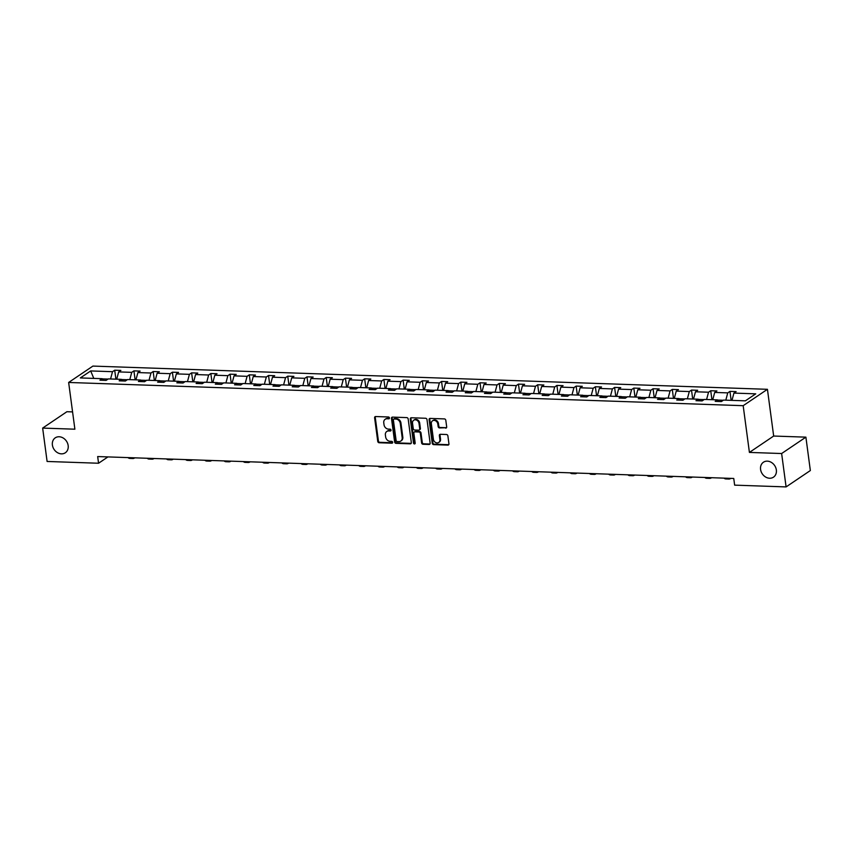 <?xml version="1.0" encoding="UTF-8"?>
<svg xmlns="http://www.w3.org/2000/svg" width="853" height="853" viewBox="0 0 853 853"><rect width="100%" height="100%" fill="white"/><g stroke="black" fill="none" stroke-linecap="round" stroke-linejoin="round"><path stroke-width="1.28" d="M760.577 469.417A9.01 7.453 -124 0 0 765.567 476.998A9.01 7.453 -124 0 0 773.5 477.158A9.01 7.453 -124 0 0 776.347 469.96A9.01 7.453 -124 0 0 771.357 462.39A9.01 7.453 -124 0 0 763.424 462.23A9.01 7.453 -124 0 0 760.577 469.417M52.396 445.031A9.01 7.453 -124 0 0 57.396 452.612A9.01 7.453 -124 0 0 65.318 452.772A9.01 7.453 -124 0 0 68.165 445.575A9.01 7.453 -124 0 0 63.175 438.005A9.01 7.453 -124 0 0 55.242 437.845A9.01 7.453 -124 0 0 52.396 445.031M389.458 417.927A0.97 0.8 -124 0 0 388.499 416.978L375.64 416.541A1.386 1.141 -124 0 0 374.606 417.81L377.751 441.396A1.386 1.141 -124 0 0 379.137 442.75L391.996 443.197A0.97 0.8 -124 0 0 391.751 441.364L390.088 441.3A4.425 3.657 -124 0 1 385.652 436.971L385.385 435.009A4.425 3.657 -124 0 1 386.793 431.479A4.425 3.657 -124 0 1 388.701 430.946L390.365 431A0.97 0.8 -124 0 0 390.12 429.166L388.456 429.112A4.425 3.657 -124 0 1 384.031 424.783L383.765 422.821A4.425 3.657 -124 0 1 385.161 419.292A4.425 3.657 -124 0 1 387.07 418.759L388.733 418.812A0.97 0.8 -124 0 0 389.458 417.927M445.65 428.142A1.386 1.141 -124 0 0 446.684 426.873L445.799 420.262A1.386 1.141 -124 0 0 444.413 418.908L430.136 418.418A1.386 1.141 -124 0 0 429.102 419.687L432.258 443.272A1.386 1.141 -124 0 0 433.633 444.626L447.91 445.117A1.386 1.141 -124 0 0 448.945 443.848L447.878 435.851A1.386 1.141 -124 0 0 446.492 434.508L440.383 434.294A1.386 1.141 -124 0 0 439.348 435.563L439.881 439.53A3.7 3.06 -124 0 1 438.709 442.472A3.7 3.06 -124 0 1 435.456 442.408A3.7 3.06 -124 0 1 433.409 439.306L431.341 423.77A3.7 3.06 -124 0 1 432.503 420.817A3.7 3.06 -124 0 1 435.755 420.892A3.7 3.06 -124 0 1 437.813 423.994L438.154 426.585A1.386 1.141 -124 0 0 439.54 427.939L446.3 427.705A1.386 1.141 -124 0 0 446.524 427.694M749.414 452.421L781.636 453.529L786.093 486.914L810.35 470.536L805.893 437.152L773.671 436.043L767.433 389.309L743.176 405.687L749.414 452.421L773.671 436.043M72.569 411.903L66.907 411.711L42.65 428.089L74.883 429.198L68.645 382.464L743.176 405.687M42.65 428.089L47.107 461.462L98.564 463.243L107.926 456.92M786.093 486.914L734.636 485.144L733.751 478.469L97.668 456.558L98.564 463.243M408.171 418.962A1.386 1.141 -124 0 0 406.796 417.607L392.519 417.117A1.386 1.141 -124 0 0 391.484 418.386L394.63 441.982A1.386 1.141 -124 0 0 396.016 443.336L410.293 443.827A1.386 1.141 -124 0 0 411.327 442.558L408.171 418.962M411.327 417.767L425.604 418.258A1.386 1.141 -124 0 1 426.99 419.612L430.136 443.197A1.386 1.141 -124 0 1 429.102 444.466L422.992 444.264A1.386 1.141 -124 0 1 421.606 442.91L420.326 433.345A1.386 1.141 -124 0 0 418.94 431.991L414.889 431.853A1.386 1.141 -124 0 0 413.854 433.121L415.187 443.08A0.97 0.8 -124 0 1 413.492 443.016L410.293 419.036A1.386 1.141 -124 0 1 411.327 417.767M781.636 453.529L805.893 437.152M745.383 400.835L723.568 400.089L721.371 401.571L715.209 401.358L717.405 399.876L704.333 399.428L702.136 400.91L695.984 400.697L698.18 399.215L685.108 398.756L682.912 400.238L676.749 400.036L678.945 398.554L665.884 398.095L663.687 399.577L657.524 399.364L659.721 397.882L646.659 397.434L644.463 398.916L638.3 398.703L640.496 397.221L627.435 396.773L625.238 398.255L619.075 398.042L621.272 396.56L608.2 396.112L606.014 397.594L599.851 397.381L602.047 395.899L588.975 395.451L586.779 396.933L580.616 396.72L582.812 395.238L569.751 394.79L567.554 396.272L561.391 396.059L563.588 394.576L550.526 394.129L548.33 395.611L542.167 395.397L544.363 393.915L531.302 393.468L529.105 394.95L522.942 394.736L525.139 393.254L512.077 392.806L509.881 394.289L503.718 394.075L505.914 392.593L492.842 392.135L490.646 393.628L484.483 393.414L486.679 391.932L473.618 391.474L471.421 392.956L465.258 392.753L467.455 391.26L454.393 390.813L452.197 392.295L446.034 392.081L448.23 390.599L435.169 390.152L432.972 391.634L426.809 391.42L429.006 389.938L415.944 389.49L413.748 390.973L407.585 390.759L409.781 389.277L396.709 388.829L394.512 390.311L388.35 390.098L390.546 388.616L377.484 388.168L375.288 389.65L369.125 389.437L371.322 387.955L358.26 387.507L356.064 388.989L349.901 388.776L352.097 387.294L339.036 386.846L336.839 388.328L330.676 388.115L332.873 386.633L319.811 386.185L317.615 387.667L311.452 387.454L313.648 385.972L300.576 385.524L298.379 387.006L292.216 386.793L294.413 385.311L281.351 384.852L279.155 386.334L272.992 386.132L275.188 384.65L262.127 384.191L259.93 385.673L253.767 385.471L255.964 383.978L242.902 383.53L240.706 385.012L234.543 384.799L236.739 383.317L223.678 382.869L221.481 384.351L215.319 384.138L217.515 382.656L204.443 382.208L202.246 383.69L196.094 383.477L198.291 381.995L185.218 381.547L183.022 383.029L176.859 382.816L179.055 381.334L165.994 380.886L163.797 382.368L157.634 382.155L159.831 380.673L146.769 380.225L144.573 381.707L138.41 381.494L140.606 380.011L127.545 379.564L125.348 381.046L119.185 380.833L121.382 379.35L108.32 378.903L106.124 380.385L99.961 380.171L102.157 378.689L80.342 377.932L90.695 370.938L112.511 371.695L114.707 370.213L120.87 370.426L118.674 371.908L131.735 372.356L133.932 370.874L140.095 371.087L137.898 372.569L150.96 373.017L153.156 371.535L159.319 371.748L157.123 373.23L170.195 373.678L172.391 372.196L178.554 372.409L176.358 373.891L189.419 374.339L191.616 372.857L197.779 373.07L195.582 374.552L208.644 375L210.84 373.518L217.003 373.731L214.807 375.213L227.868 375.661L230.065 374.179L236.228 374.392L234.031 375.874L247.093 376.322L249.289 374.84L255.452 375.053L253.256 376.536L266.328 376.994L268.524 375.501L274.677 375.715L272.491 377.197L285.552 377.655L287.749 376.173L293.912 376.376L291.715 377.868L304.777 378.316L306.973 376.834L313.136 377.047L310.94 378.529L324.001 378.977L326.198 377.495L332.361 377.708L330.164 379.19L343.226 379.638L345.422 378.156L351.585 378.369L349.389 379.852L362.461 380.299L364.657 378.817L370.81 379.031L368.613 380.513L381.686 380.96L383.882 379.478L390.045 379.692L387.848 381.174L400.91 381.622L403.106 380.139L409.269 380.353L407.073 381.835L420.134 382.283L422.331 380.801L428.494 381.014L426.297 382.496L439.359 382.944L441.555 381.462L447.718 381.675L445.522 383.157L458.583 383.605L460.78 382.123L466.943 382.336L464.746 383.818L477.819 384.276L480.015 382.794L486.178 382.997L483.982 384.479L497.043 384.938L499.24 383.455L505.402 383.669L503.206 385.151L516.268 385.599L518.464 384.117L524.627 384.33L522.431 385.812L535.492 386.26L537.689 384.778L543.851 384.991L541.655 386.473L554.717 386.921L556.913 385.439L563.076 385.652L560.879 387.134L573.952 387.582L576.148 386.1L582.311 386.313L580.115 387.795L593.176 388.243L595.373 386.761L601.536 386.974L599.339 388.456L612.401 388.904L614.597 387.422L620.76 387.635L618.564 389.117L631.625 389.565L633.822 388.083L639.985 388.296L637.788 389.778L650.85 390.226L653.046 388.744L659.209 388.957L657.013 390.439L670.085 390.898L672.281 389.405L678.444 389.618L676.248 391.101L689.309 391.559L691.506 390.077L697.669 390.279L695.472 391.772L708.534 392.22L710.73 390.738L716.893 390.951L714.697 392.433L727.758 392.881L729.955 391.399L736.118 391.612L733.921 393.094L755.737 393.841L745.383 400.835M767.433 389.309L92.902 366.086L68.645 382.464M723.301 400.26L717.586 400.068M725.807 400.164L727.758 392.881M712.745 399.716L714.697 392.433M718.908 401.486L717.405 399.876M704.077 399.599L698.351 399.407M706.583 399.503L708.534 392.22M693.51 399.055L695.472 391.772M699.684 400.825L698.18 399.215M684.852 398.937L679.127 398.746M687.347 398.841L689.309 391.559M674.286 398.383L676.248 391.101M680.449 400.164L678.945 398.554M665.628 398.276L659.902 398.074M668.123 398.18L670.085 390.898M655.061 397.722L657.013 390.439M661.224 399.492L659.721 397.882M646.393 397.615L640.678 397.413M648.898 397.509L650.85 390.226M635.837 397.061L637.788 389.778M642 398.831L640.496 397.221M627.168 396.954L621.453 396.752M629.674 396.848L631.625 389.565M616.612 396.4L618.564 389.117M622.775 398.17L621.272 396.56M607.944 396.293L602.218 396.091M610.449 396.187L612.401 388.904M597.377 395.739L599.339 388.456M603.551 397.509L602.047 395.899M588.719 395.632L582.994 395.429M591.214 395.525L593.176 388.243M578.153 395.078L580.115 387.795M584.316 396.848L582.812 395.238M569.495 394.96L563.769 394.768M571.99 394.864L573.952 387.582M558.928 394.417L560.879 387.134M565.091 396.187L563.588 394.576M550.26 394.299L544.545 394.107M552.765 394.203L554.717 386.921M539.704 393.755L541.655 386.473M545.867 395.525L544.363 393.915M531.035 393.638L525.32 393.446M533.541 393.542L535.492 386.26M520.479 393.094L522.431 385.812M526.642 394.864L525.139 393.254M511.811 392.977L506.085 392.785M514.316 392.881L516.268 385.599M501.244 392.433L503.206 385.151M507.418 394.203L505.914 392.593M492.586 392.316L486.86 392.124M495.081 392.22L497.043 384.938M482.02 391.772L483.982 384.479M488.183 393.542L486.679 391.932M473.362 391.655L467.636 391.452M475.857 391.559L477.819 384.276M462.795 391.101L464.746 383.818M468.958 392.87L467.455 391.26M454.127 390.994L448.411 390.791M456.632 390.898L458.583 383.605M443.571 390.439L445.522 383.157M449.734 392.209L448.23 390.599M434.902 390.333L429.187 390.13M437.408 390.226L439.359 382.944M424.346 389.778L426.297 382.496M430.509 391.548L429.006 389.938M415.678 389.672L409.952 389.469M418.183 389.565L420.134 382.283M405.111 389.117L407.073 381.835M411.285 390.887L409.781 389.277M396.453 389.011L390.727 388.808M398.948 388.904L400.91 381.622M385.887 388.456L387.848 381.174M392.049 390.226L390.546 388.616M377.229 388.339L371.503 388.147M379.724 388.243L381.686 380.96M366.662 387.795L368.613 380.513M372.825 389.565L371.322 387.955M357.993 387.678L352.278 387.486M360.499 387.582L362.461 380.299M347.438 387.134L349.389 379.852M353.6 388.904L352.097 387.294M338.769 387.017L333.054 386.825M341.275 386.921L343.226 379.638M328.213 386.473L330.164 379.19M334.376 388.243L332.873 386.633M319.544 386.356L313.819 386.164M322.05 386.26L324.001 378.977M308.978 385.812L310.94 378.529M315.152 387.582L313.648 385.972M300.32 385.695L294.594 385.503M302.826 385.599L304.777 378.316M289.753 385.151L291.715 377.868M295.927 386.921L294.413 385.311M281.095 385.034L275.37 384.842M283.591 384.938L285.552 377.655M270.529 384.479L272.491 377.197M276.692 386.26L275.188 384.65M261.86 384.372L256.145 384.17M264.366 384.276L266.328 376.994M251.304 383.818L253.256 376.536M257.467 385.588L255.964 383.978M242.636 383.711L236.921 383.509M245.142 383.605L247.093 376.322M232.08 383.157L234.031 375.874M238.243 384.927L236.739 383.317M223.411 383.05L217.696 382.848M225.917 382.944L227.868 375.661M212.855 382.496L214.807 375.213M219.018 384.266L217.515 382.656M204.187 382.389L198.461 382.187M206.693 382.283L208.644 375M193.62 381.835L195.582 374.552M199.794 383.605L198.291 381.995M184.962 381.728L179.237 381.526M187.457 381.622L189.419 374.339M174.396 381.174L176.358 373.891M180.559 382.944L179.055 381.334M165.738 381.056L160.012 380.864M168.233 380.96L170.195 373.678M155.171 380.513L157.123 373.23M161.334 382.283L159.831 380.673M146.503 380.395L140.788 380.203M149.008 380.299L150.96 373.017M135.947 379.852L137.898 372.569M142.11 381.622L140.606 380.011M127.278 379.734L121.563 379.542M129.784 379.638L131.735 372.356M116.722 379.19L118.674 371.908M122.885 380.96L121.382 379.35M108.054 379.073L102.328 378.881M110.559 378.977L112.511 371.695M90.695 370.938L93.787 378.401M103.661 380.299L102.157 378.689M731.97 400.377L733.921 393.094M115.901 379.159L114.707 370.213M135.126 379.82L133.932 370.874M154.35 380.481L153.156 371.535M173.585 381.142L172.391 372.196M192.81 381.803L191.616 372.857M212.034 382.475L210.84 373.518M231.259 383.136L230.065 374.179M250.483 383.797L249.289 374.84M269.719 384.458L268.524 375.501M288.943 385.119L287.749 376.173M308.168 385.78L306.973 376.834M327.392 386.441L326.198 377.495M346.617 387.102L345.422 378.156M365.852 387.763L364.657 378.817M385.076 388.424L383.882 379.478M404.301 389.085L403.106 380.139M423.525 389.757L422.331 380.801M442.75 390.418L441.555 381.462M461.974 391.079L460.78 382.123M481.209 391.74L480.015 382.794M500.434 392.401L499.24 383.455M519.658 393.062L518.464 384.117M538.883 393.723L537.689 384.778M558.107 394.385L556.913 385.439M577.342 395.046L576.148 386.1M596.567 395.707L595.373 386.761M615.791 396.378L614.597 387.422M635.016 397.04L633.822 388.083M654.24 397.701L653.046 388.744M673.475 398.362L672.281 389.405M692.7 399.023L691.506 390.077M711.924 399.684L710.73 390.738M731.149 400.345L729.955 391.399M388.733 418.812L389.394 418.375A0.97 0.8 -124 0 0 389.416 418.375L387.731 418.311A4.425 3.657 -124 0 0 385.812 418.844L385.161 419.292M386.793 431.479L387.443 431.032A4.425 3.657 -124 0 1 389.363 430.509L391.026 430.562A0.97 0.8 -124 0 0 391.037 430.562L390.365 431M375.416 416.552A1.386 1.141 -124 0 0 375.256 417.362L378.412 440.958A1.386 1.141 -124 0 0 379.798 442.312L392.647 442.75A0.97 0.8 -124 0 0 392.668 442.75L391.996 443.197M392.295 417.138A1.386 1.141 -124 0 0 392.135 417.949L395.28 441.534A1.386 1.141 -124 0 0 396.666 442.888L410.943 443.379A1.386 1.141 -124 0 0 411.167 443.368M394.097 419.004A0.97 0.8 -124 0 0 393.372 419.889L396.133 440.596A0.97 0.8 -124 0 0 397.103 441.545L398.852 441.598A4.425 3.657 -124 0 0 400.771 441.076A4.425 3.657 -124 0 0 402.168 437.546L400.281 423.387A4.425 3.657 -124 0 0 395.845 419.058L394.097 419.004L394.747 418.556A0.97 0.8 -124 0 0 394.331 418.674L393.67 419.122M400.771 441.076L401.422 440.628A4.425 3.657 -124 0 0 402.819 437.099L402.168 437.546M394.747 418.556L396.506 418.62A4.425 3.657 -124 0 1 400.931 422.949L402.819 437.099M414.291 432.013L414.953 431.575A1.386 1.141 -124 0 1 415.55 431.405L419.601 431.543A1.386 1.141 -124 0 1 420.987 432.897L422.267 442.462A1.386 1.141 -124 0 0 423.642 443.816L429.752 444.029A1.386 1.141 -124 0 0 429.976 444.018M411.103 417.778A1.386 1.141 -124 0 0 410.943 418.599L414.153 442.579A0.97 0.8 -124 0 0 415.134 443.528M419.004 423.419A3.7 3.06 -124 0 0 416.957 420.305A3.7 3.06 -124 0 0 413.705 420.241A3.7 3.06 -124 0 0 412.532 423.195L413.268 428.664A1.386 1.141 -124 0 0 414.643 430.019L418.706 430.157A1.386 1.141 -124 0 0 419.74 428.888L419.004 423.419L419.665 422.971A3.7 3.06 -124 0 0 417.607 419.868A3.7 3.06 -124 0 0 414.355 419.793L413.705 420.241M419.303 429.987L419.953 429.549A1.386 1.141 -124 0 0 420.39 428.441L419.74 428.888M419.665 422.971L420.39 428.441M432.503 420.817L433.164 420.38A3.7 3.06 -124 0 1 436.416 420.444A3.7 3.06 -124 0 1 438.463 423.557L438.805 426.137A1.386 1.141 -124 0 0 440.191 427.492L446.3 427.705M438.709 442.472L439.37 442.035A3.7 3.06 -124 0 0 440.532 439.082L439.881 439.53M440.159 434.305A1.386 1.141 -124 0 0 440.009 435.115L440.532 439.082M429.912 418.428A1.386 1.141 -124 0 0 429.763 419.239L432.908 442.835A1.386 1.141 -124 0 0 434.294 444.189L448.571 444.68A1.386 1.141 -124 0 0 448.795 444.658M134.795 457.837L134.593 457.976A10.556 5.086 -88 0 1 132.897 458.509A10.556 5.086 -88 0 1 131.053 457.709M132.897 458.509L129.816 458.402A10.556 5.086 -88 0 1 127.971 457.603M154.02 458.498L153.817 458.637A10.556 5.086 -88 0 1 152.122 459.17A10.556 5.086 -88 0 1 150.277 458.37M152.122 459.17L149.04 459.063A10.556 5.086 -88 0 1 147.196 458.264M173.244 459.17L173.042 459.298A10.556 5.086 -88 0 1 171.346 459.831A10.556 5.086 -88 0 1 169.512 459.031M171.346 459.831L168.265 459.724A10.556 5.086 -88 0 1 166.431 458.925M192.469 459.831L192.266 459.959A10.556 5.086 -88 0 1 190.571 460.492A10.556 5.086 -88 0 1 188.737 459.703M190.571 460.492L187.489 460.385A10.556 5.086 -88 0 1 185.655 459.596M211.693 460.492L211.501 460.62A10.556 5.086 -88 0 1 209.795 461.153A10.556 5.086 -88 0 1 207.961 460.364M209.795 461.153L206.714 461.057A10.556 5.086 -88 0 1 204.88 460.257M230.928 461.153L230.726 461.281A10.556 5.086 -88 0 1 229.02 461.825A10.556 5.086 -88 0 1 227.186 461.025M229.02 461.825L225.938 461.718A10.556 5.086 -88 0 1 224.104 460.919M250.153 461.814L249.95 461.953A10.556 5.086 -88 0 1 248.255 462.486A10.556 5.086 -88 0 1 246.41 461.686M248.255 462.486L245.174 462.379A10.556 5.086 -88 0 1 243.329 461.58M269.377 462.475L269.175 462.614A10.556 5.086 -88 0 1 267.479 463.147A10.556 5.086 -88 0 1 265.646 462.347M267.479 463.147L264.398 463.04A10.556 5.086 -88 0 1 262.564 462.241M288.602 463.136L288.399 463.275A10.556 5.086 -88 0 1 286.704 463.808A10.556 5.086 -88 0 1 284.87 463.008M286.704 463.808L283.623 463.701A10.556 5.086 -88 0 1 281.789 462.902M307.826 463.797L307.634 463.936A10.556 5.086 -88 0 1 305.928 464.469A10.556 5.086 -88 0 1 304.094 463.669M305.928 464.469L302.847 464.363A10.556 5.086 -88 0 1 301.013 463.563M327.062 464.459L326.859 464.597A10.556 5.086 -88 0 1 325.153 465.13A10.556 5.086 -88 0 1 323.319 464.331M325.153 465.13L322.071 465.024A10.556 5.086 -88 0 1 320.238 464.224M346.286 465.12L346.083 465.258A10.556 5.086 -88 0 1 344.388 465.791A10.556 5.086 -88 0 1 342.543 464.992M344.388 465.791L341.307 465.685A10.556 5.086 -88 0 1 339.462 464.885M365.51 465.781L365.308 465.919A10.556 5.086 -88 0 1 363.613 466.452A10.556 5.086 -88 0 1 361.768 465.653M363.613 466.452L360.531 466.346A10.556 5.086 -88 0 1 358.697 465.546M384.735 466.452L384.532 466.58A10.556 5.086 -88 0 1 382.837 467.113A10.556 5.086 -88 0 1 381.003 466.314M382.837 467.113L379.756 467.007A10.556 5.086 -88 0 1 377.922 466.218M403.959 467.113L403.768 467.241A10.556 5.086 -88 0 1 402.062 467.775A10.556 5.086 -88 0 1 400.228 466.986M402.062 467.775L398.98 467.668A10.556 5.086 -88 0 1 397.146 466.879M423.195 467.775L422.992 467.902A10.556 5.086 -88 0 1 421.286 468.446A10.556 5.086 -88 0 1 419.452 467.647M421.286 468.446L418.205 468.34A10.556 5.086 -88 0 1 416.371 467.54M442.419 468.436L442.217 468.574A10.556 5.086 -88 0 1 440.521 469.107A10.556 5.086 -88 0 1 438.677 468.308M440.521 469.107L437.44 469.001A10.556 5.086 -88 0 1 435.595 468.201M461.644 469.097L461.441 469.235A10.556 5.086 -88 0 1 459.746 469.768A10.556 5.086 -88 0 1 457.901 468.969M459.746 469.768L456.664 469.662A10.556 5.086 -88 0 1 454.82 468.862M480.868 469.758L480.665 469.896A10.556 5.086 -88 0 1 478.97 470.429A10.556 5.086 -88 0 1 477.136 469.63M478.97 470.429L475.889 470.323A10.556 5.086 -88 0 1 474.055 469.523M500.093 470.419L499.901 470.557A10.556 5.086 -88 0 1 498.195 471.091A10.556 5.086 -88 0 1 496.361 470.291M498.195 471.091L495.113 470.984A10.556 5.086 -88 0 1 493.279 470.184M519.317 471.08L519.125 471.219A10.556 5.086 -88 0 1 517.419 471.752A10.556 5.086 -88 0 1 515.585 470.952M517.419 471.752L514.338 471.645A10.556 5.086 -88 0 1 512.504 470.845M538.552 471.741L538.35 471.88A10.556 5.086 -88 0 1 536.654 472.413A10.556 5.086 -88 0 1 534.81 471.613M536.654 472.413L533.573 472.306A10.556 5.086 -88 0 1 531.728 471.506M557.777 472.402L557.574 472.541A10.556 5.086 -88 0 1 555.879 473.074A10.556 5.086 -88 0 1 554.034 472.274M555.879 473.074L552.797 472.967A10.556 5.086 -88 0 1 550.953 472.167M577.001 473.063L576.799 473.202A10.556 5.086 -88 0 1 575.103 473.735A10.556 5.086 -88 0 1 573.269 472.935M575.103 473.735L572.022 473.628A10.556 5.086 -88 0 1 570.188 472.829M596.226 473.735L596.023 473.863A10.556 5.086 -88 0 1 594.328 474.396A10.556 5.086 -88 0 1 592.494 473.607M594.328 474.396L591.246 474.289A10.556 5.086 -88 0 1 589.412 473.5M615.45 474.396L615.258 474.524A10.556 5.086 -88 0 1 613.552 475.057A10.556 5.086 -88 0 1 611.718 474.268M613.552 475.057L610.471 474.961A10.556 5.086 -88 0 1 608.637 474.161M634.685 475.057L634.483 475.185A10.556 5.086 -88 0 1 632.787 475.729A10.556 5.086 -88 0 1 630.943 474.929M632.787 475.729L629.706 475.622A10.556 5.086 -88 0 1 627.861 474.822M653.91 475.718L653.707 475.857A10.556 5.086 -88 0 1 652.012 476.39A10.556 5.086 -88 0 1 650.167 475.59M652.012 476.39L648.93 476.283A10.556 5.086 -88 0 1 647.086 475.484M673.134 476.379L672.932 476.518A10.556 5.086 -88 0 1 671.236 477.051A10.556 5.086 -88 0 1 669.402 476.251M671.236 477.051L668.155 476.944A10.556 5.086 -88 0 1 666.321 476.145M692.359 477.04L692.156 477.179A10.556 5.086 -88 0 1 690.461 477.712A10.556 5.086 -88 0 1 688.627 476.912M690.461 477.712L687.379 477.605A10.556 5.086 -88 0 1 685.545 476.806M711.583 477.701L711.391 477.84A10.556 5.086 -88 0 1 709.685 478.373A10.556 5.086 -88 0 1 707.851 477.573M709.685 478.373L706.604 478.266A10.556 5.086 -88 0 1 704.77 477.467M730.818 478.362L730.616 478.501A10.556 5.086 -88 0 1 728.91 479.034A10.556 5.086 -88 0 1 727.076 478.234M728.91 479.034L725.828 478.928A10.556 5.086 -88 0 1 723.994 478.128M387.731 418.311L387.07 418.759M389.363 430.509L388.701 430.946M379.798 442.312L379.137 442.75M378.412 440.958L377.751 441.396M375.256 417.362L374.606 417.81M410.943 443.379L410.293 443.827M396.666 442.888L396.016 443.336M395.28 441.534L394.63 441.982M392.135 417.949L391.484 418.386M400.931 422.949L400.281 423.387M396.506 418.62L395.845 419.058M429.752 444.029L429.102 444.466M423.642 443.816L422.992 444.264M422.267 442.462L421.606 442.91M420.987 432.897L420.326 433.345M419.601 431.543L418.94 431.991M415.55 431.405L414.889 431.853M414.153 442.579L413.492 443.016M410.943 418.599L410.293 419.036M440.191 427.492L439.54 427.939M438.805 426.137L438.154 426.585M438.463 423.557L437.813 423.994M440.009 435.115L439.348 435.563M448.571 444.68L447.91 445.117M434.294 444.189L433.633 444.626M432.908 442.835L432.258 443.272M429.763 419.239L429.102 419.687"/></g></svg>
